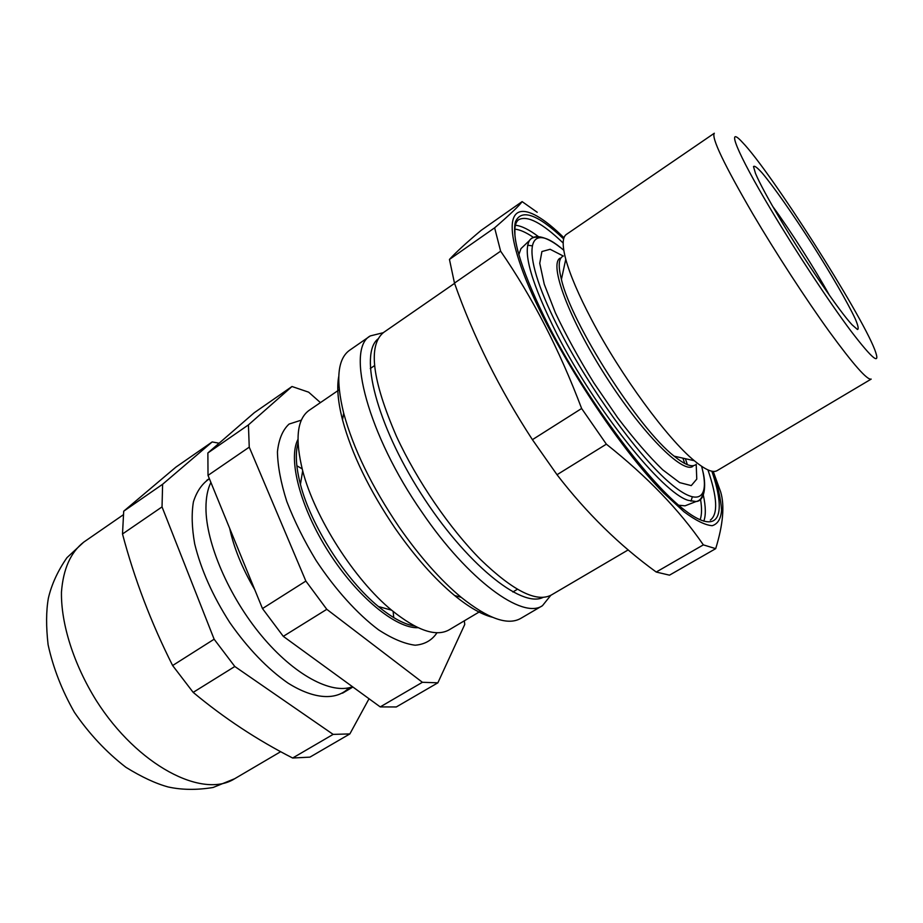 <?xml version="1.0" encoding="UTF-8"?>
<svg xmlns="http://www.w3.org/2000/svg" width="923" height="923" viewBox="0 0 923 923"><rect width="100%" height="100%" fill="white"/><g stroke="black" fill="none" stroke-linecap="round" stroke-linejoin="round"><path stroke-width="1.38" d="M380.23 706.903L283.292 636.351L326.8 609.318L422.399 682.293L380.23 706.903L396.302 706.96L437.871 682.812L464.754 624.444L464.327 620.81M320.443 402.613L308.64 392.171L291.991 386.506L248.425 424.892L207.871 452.962L254.321 412.673L291.991 386.506M249.245 447.147L305.859 581.075L262.478 608.569L208.021 475.391L249.245 447.147L248.425 424.892M208.021 475.391L207.871 452.962M283.292 636.351L262.478 608.569M326.8 609.318L305.859 581.075M339.237 389.748L309.09 410.366C296.987 419.123 294.852 439.256 302.675 470.776C314.558 517.226 354.524 579.863 391.64 610.207C416.931 630.582 436.094 637.135 449.132 629.844L480.525 611.188M298.025 443.086C295.152 453.308 295.948 467.073 300.436 484.379C310.832 525.325 345.617 579.829 378.372 606.503C392.171 617.868 404.309 624.386 414.796 626.082M297.956 439.383C287.745 459.019 300.16 507.454 328.784 552.219C357.316 597.043 396.013 628.701 418.131 627.721M301.348 420.138L289.061 424.072C282.669 429.98 278.792 439.221 277.442 451.797C277.719 466.115 280.823 482.648 286.765 501.397C294.299 520.907 304.036 540.566 316.012 560.365C335.13 589.336 357.328 613.899 378.476 629.774C392.171 638.67 404.389 643.816 415.131 645.212C424.707 644.45 431.999 640.285 437.006 632.74M437.871 682.812L422.399 682.293M302.167 468.872L296.848 465.769M393.729 617.602L393.163 611.464M210.894 482.417C207.583 489.167 205.944 497.716 205.956 508.077C205.933 542.955 228.766 596.373 261.509 635.693C294.264 675.105 331.576 694.742 352.505 686.735M229.677 528.371C233.865 547.87 242.218 568.303 254.736 589.647M349.032 687.762C336.699 700.626 314.362 699.669 287.953 683.066C267.416 668.748 248.068 648.638 229.908 622.748C212.763 596.016 201.029 569.733 194.695 543.901C191.846 527.829 191.419 513.823 193.415 501.847C196.749 491.371 202.079 483.675 209.394 478.772M219.097 443.225L212.186 441.932L162.61 484.275L162.033 506.9L214.136 639.212L234.811 666.498L333.145 734.385L349.863 733.923L369.027 698.757M212.186 441.932L175.878 467.142L123.705 511.204L122.505 533.979C134.412 578.952 151.107 622.794 172.624 665.529L193.172 692.377C223.977 718.048 257.136 739.934 292.649 758.014L309.92 757.137L349.863 733.923M123.705 511.204L162.61 484.275M162.033 506.9L122.505 533.979M172.624 665.529L214.136 639.212M234.811 666.498L193.172 692.377M292.649 758.014L333.145 734.385M492.317 617.222C481.506 614.453 468.93 607.219 454.578 595.508C434.583 578.894 414.785 556.523 395.194 528.394C369.281 490.101 351.721 453.931 342.525 419.896C337.945 401.943 336.687 387.487 338.729 376.526M377.98 338.949C358.989 353.913 376.365 423.842 420.911 493.436C465.261 563.157 521.357 608.372 542.932 597.458M550.8 595.312L542.447 605.696C522.787 619.725 468.307 580.417 422.042 512.323C367.908 434.745 345.571 348.652 370.296 335.914L383.241 332.707M370.296 335.914L349.575 350.279C337.541 358.885 335.568 379.838 343.668 413.146C353.336 448.74 371.784 486.663 398.99 526.895C419.561 556.442 440.283 579.909 461.177 597.308C487.979 618.687 507.812 625.725 520.676 618.445L542.447 605.696M628.205 549.889L551.158 595.116C536.551 602.661 513.061 590.847 480.71 559.684C449.87 528.694 416.931 480.618 396.567 436.567C372.107 380.114 367.769 345.41 383.576 332.465L454.566 283.361M537.209 212.278L522.118 201.606L481.148 230.358C466.392 242.737 455.824 252.441 449.455 259.432L454.474 283.096C473.384 336.768 499.366 388.952 532.409 439.671L557.019 474.722C586.532 513.038 619.598 545.47 656.23 572.041L669.487 575.167L715.694 548.654C723.09 524.622 724.751 505.746 720.701 492.028L713.214 471.411M656.23 572.041L703.349 544.87L715.694 548.654M522.118 201.606C519.361 205.621 510.2 214.355 494.624 227.831L500.624 251.171C532.398 297.16 559.396 349.609 581.628 408.497L606.365 444.171C647.15 476.533 679.478 510.096 703.349 544.87M449.455 259.432L494.624 227.831M454.474 283.096L500.624 251.171M532.409 439.671L581.628 408.497M557.019 474.722L606.365 444.171M829.5 295.395C814.859 268.905 790.515 230.75 772.655 206.314M780.777 220.17C767.982 198.63 759.537 183.031 755.476 173.362L753.503 166.59C754.368 165.402 757.298 167.582 762.294 173.143C773.739 186.769 792.903 214.148 811.975 243.903C830.931 273.739 847.683 302.652 855.217 318.77C858.148 325.646 858.898 329.223 857.455 329.499L852.137 324.861C839.711 311.743 805.398 261.578 780.777 220.17M770.993 209.74C796.099 251.887 829.373 302.283 851.087 331.23C873.123 360.005 881.004 366.143 874.739 349.644C860.328 312.136 770.463 171.297 742.519 142.43C725.513 123.786 736.323 151.741 770.993 209.74M752.96 214.171C724.024 164.444 711.148 137.458 714.321 133.235L566.376 234.419C562.349 237.188 562.142 245.46 565.764 259.248C570.045 274.927 578.709 295.141 591.724 319.9C620.671 375.119 667.56 438.967 694.327 460.727C705.299 469.819 712.891 473.118 717.102 470.638L871.197 379.099C867.297 380.368 853.279 364.458 829.131 331.369C805.721 298.89 775.943 253.098 752.96 214.171M562.326 256.617C558.53 259.225 558.219 266.828 561.415 279.427C571.21 323.212 638.601 428.849 674.194 456.181C684.278 464.373 691.292 467.303 695.261 464.961M560.03 258.175C548.862 264.301 568.66 318.204 605.43 375.696C642.073 433.268 682.616 473.926 692.885 466.38M563.376 256.075L550.143 249.291L541.916 251.541L539.747 263.286L544.235 284.169L555.392 312.828C565.949 335.107 578.802 358.505 593.939 383.033L617.695 417.75C633.916 439.048 648.904 456.389 662.656 469.761L679.697 482.625L691.269 485.602L696.773 479.095L696.196 464.234M563.976 237.799C523.918 198.087 499.216 201.064 519.303 261.394C539.378 324.458 611.591 440.502 663.81 493.113L684.001 511.769C695.723 520.503 705.114 525.141 712.175 525.695C717.782 524.01 720.921 518.807 721.578 510.107C720.886 499.678 718.036 486.767 713.029 471.388M234.684 778.712L213.109 787.481C196.841 790.146 181.843 789.973 168.136 786.961C155.756 783.592 141.669 777.028 125.886 767.29C106.33 752.164 89.162 733.831 74.382 712.268C61.945 690.427 53.176 667.917 48.1 644.727C46.023 626.59 46.104 611.095 48.365 598.219C51.561 584.49 57.745 570.991 66.929 557.7L83.728 542.136C70.667 552.277 63.237 568.926 61.46 592.07C60.941 623.798 73.586 664.029 96.292 700.569C137.596 765.675 202.668 799.156 234.684 778.712L280.696 751.68M563.791 250.295C525.579 216.813 518.357 251.529 561.103 333.099C590.247 389.391 636.501 453.251 667.283 480.71C698.25 508.458 710.398 499.285 701.607 466.3M702.899 493.367C702.022 498.143 699.726 500.866 696.034 501.535L688.166 500.335C662.552 493.078 595.427 409.72 557.042 334.345C531.763 283.915 522.58 252.637 529.479 240.511C531.648 237.442 535.075 236.507 539.77 237.719M678.613 505.204L685.074 505.827L688.131 504.627M690.981 501.212L692.262 497.082M687.358 464.673L685.385 458.708M531.925 245.806L527.633 245.218M523.341 246.372L520.964 248.645L518.807 254.76M700.188 519.614C701.861 514.826 701.976 508.065 700.522 499.308M533.39 237.373C526.064 232.365 519.868 229.619 514.826 229.123M515.38 225.247C521.46 225.835 529.144 229.631 538.421 236.623M703.314 495.063C705.818 506.715 705.968 515.415 703.776 521.172M710.341 520.087C718.152 514.203 717.356 497.474 707.941 469.899M563.18 243.037C542.136 222.881 527.31 215.105 518.68 219.72C516.534 221.208 515.265 224.174 514.861 228.616L514.942 235.261C515.542 239.911 514.988 238.93 517.918 251.494M711.864 471.215C727.636 517.145 718.406 537.567 681.889 507.95C645.673 478.887 585.713 397.79 548.954 326.361C522.626 273.9 511.434 239.103 515.369 221.982C521.276 208.402 537.371 214.055 563.641 238.919M374.576 365.589L370.273 368.531M517.341 589.312L512.853 591.989M378.372 606.503L391.64 610.207M300.436 484.379L302.675 470.776M209.325 478.599L206.729 480.375M352.898 687.012L342.514 693.185M83.728 542.136L123.186 514.872M454.578 595.508L461.177 597.308M342.525 419.896L343.668 413.146M674.194 456.181L694.327 460.727M561.415 279.427L565.764 259.248M523.122 246.591L529.479 240.511C535.063 232.365 549.197 238.492 560.065 247.329M702.738 470.926C705.841 481.91 706.083 501.016 696.034 501.535L687.843 504.743M684.762 463.484L682.905 458.143"/></g></svg>
